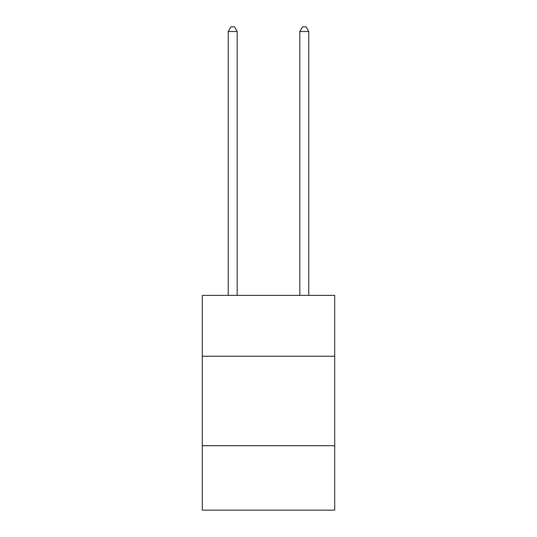 <?xml version="1.0" encoding="UTF-8"?>
<svg xmlns="http://www.w3.org/2000/svg" width="537" height="537" viewBox="0 0 537 537"><rect width="100%" height="100%" fill="white"/><g stroke="black" fill="none" stroke-linecap="round" stroke-linejoin="round"><path stroke-width="0.81" d="M202.281 356.232L334.719 356.232L334.719 295.384L202.281 295.384L202.281 510.15L334.719 510.15L334.719 445.717L202.281 445.717M334.719 445.717L334.719 356.232M237.179 295.384L237.179 31.502L228.232 31.502L228.232 295.384M228.232 31.502L230.917 26.85L234.494 26.85L237.179 31.502M308.768 295.384L308.768 31.502L299.821 31.502L299.821 295.384M299.821 31.502L302.506 26.85L306.083 26.85L308.768 31.502"/></g></svg>
